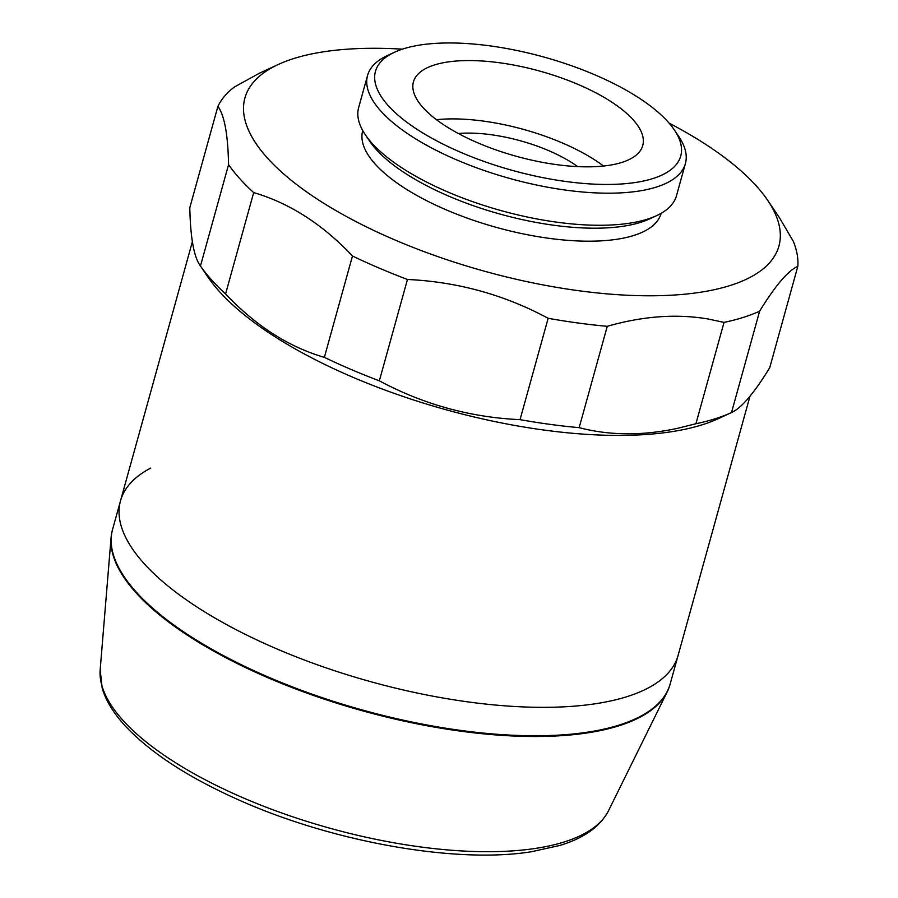 <?xml version="1.0" encoding="UTF-8"?>
<svg xmlns="http://www.w3.org/2000/svg" width="898" height="898" viewBox="0 0 898 898"><rect width="100%" height="100%" fill="white"/><g stroke="black" fill="none" stroke-linecap="round" stroke-linejoin="round"><path stroke-width="1.35" d="M670.099 684.242A289.302 107.434 -164.5 0 1 667.281 691.707A289.302 107.434 -164.5 0 1 587.023 732.959A289.302 107.434 -164.5 0 1 278.301 682.087A289.302 107.434 -164.5 0 1 111.094 537.464A289.302 107.434 -164.5 0 1 112.531 529.607M150.729 468.083A289.302 107.434 15.5 0 0 120.512 500.803L112.632 529.248A289.302 107.434 15.5 0 0 269.523 677.597A289.302 107.434 15.5 0 0 587.225 732.229A289.302 107.434 15.5 0 0 670.2 683.872L678.091 655.439A289.302 107.434 -164.5 0 1 595.105 703.796A289.302 107.434 15.5 0 0 678.091 655.439L749.965 396.276M120.512 500.803A289.302 107.434 15.5 0 0 277.415 649.153A289.302 107.434 15.5 0 0 595.105 703.796A289.302 107.434 -164.5 0 1 277.415 649.153A289.302 107.434 -164.5 0 1 120.512 500.803L192.374 241.708M420.893 44.9A158.396 58.819 15.5 0 0 394.491 52.241A158.396 58.819 15.5 0 0 434.542 139.706A158.396 58.819 15.5 0 0 635.301 182.507A158.396 58.819 15.5 0 0 674.275 129.828A158.396 58.819 15.5 0 0 420.893 44.9M674.275 129.828L678.675 136.328A164.918 61.244 -164.5 0 1 685.399 163.604A164.918 61.244 -164.5 0 1 638.096 191.173A164.918 61.244 -164.5 0 1 456.992 160.035A164.918 61.244 -164.5 0 1 367.563 75.466A164.918 61.244 -164.5 0 1 387.375 55.541L394.491 52.241M656.685 215.621L649.568 218.921A158.396 58.819 -164.5 0 1 623.167 226.262A158.396 58.819 -164.5 0 1 369.785 141.334L365.385 134.835A164.918 61.244 15.5 0 0 629.195 223.254A164.918 61.244 15.5 0 0 656.685 215.621A164.918 61.244 15.5 0 0 676.497 195.697L685.399 163.604M367.563 75.466L358.661 107.547A164.918 61.244 15.5 0 0 365.385 134.835M402.383 49.154A277.078 102.9 15.5 0 0 324.38 51.68A277.078 102.9 15.5 0 0 278.2 64.51A277.078 102.9 15.5 0 0 348.267 217.518A277.078 102.9 15.5 0 0 699.452 292.4A277.078 102.9 15.5 0 0 767.633 200.243A277.078 102.9 15.5 0 0 669.1 123.116M767.633 200.243L779.408 217.63L793.237 241.203A301.537 111.981 -164.5 0 1 797.828 266.358L769.721 367.709C754.084 393.245 741.344 408.186 731.511 412.541L759.618 311.191A301.537 111.981 -164.5 0 1 724.035 322.382L708.028 318.981C676.531 313.649 642.946 316.096 607.261 326.311A301.537 111.981 -164.5 0 1 548.15 318.296C504.384 294.757 457.486 281.815 407.456 279.469A301.537 111.981 -164.5 0 1 352.476 255.997C322.55 224.264 289.616 203.128 253.685 192.599A301.537 111.981 -164.5 0 1 228.563 164.66C227.98 134.655 224.433 115.213 217.911 106.346A301.537 111.981 -164.5 0 1 234.4 87.005L259.399 73.232L278.2 64.51M724.035 322.382L695.928 423.733A301.537 111.981 -164.5 0 0 731.511 412.541L718.748 418.468A289.302 107.434 -164.5 0 1 670.525 431.871A289.302 107.434 -164.5 0 1 207.719 276.752L200.456 266.01C193.968 257.288 190.421 237.847 189.804 207.696L217.911 106.346M695.928 423.733L677.709 428.29C642.642 435.856 609.787 435.642 579.154 427.661A301.537 111.981 -164.5 0 1 520.043 419.647C470.372 417.39 423.474 404.459 379.349 380.819A301.537 111.981 -164.5 0 1 324.369 357.359C288.539 346.897 255.616 325.761 225.578 293.949A301.537 111.981 -164.5 0 1 200.456 266.01L228.563 164.66M661.153 213.309L661.13 213.421A154.838 57.506 -164.5 0 1 616.713 239.295A154.838 57.506 -164.5 0 1 446.688 210.053A154.838 57.506 -164.5 0 1 362.713 130.659L362.736 130.547M436.473 119.703A118.985 44.182 -164.5 0 1 603.546 166.04M447.563 62.018A118.985 44.182 -164.5 0 1 578.222 84.491A118.985 44.182 -164.5 0 1 642.755 145.498A118.985 44.182 -164.5 0 1 608.631 165.389A118.985 44.182 -164.5 0 1 477.972 142.917A118.985 44.182 -164.5 0 1 413.439 81.909A118.985 44.182 -164.5 0 1 447.563 62.018M458.35 133.521A87.196 32.384 -164.5 0 1 577.683 166.613M520.043 419.647L548.15 318.296M579.154 427.661L607.261 326.311M225.578 293.949L253.685 192.599M379.349 380.819L407.456 279.469M324.369 357.359L352.476 255.997M797.828 266.358C788.096 270.601 775.356 285.553 759.618 311.191M608.496 810.759C600.066 826.732 583.756 838.317 559.555 845.523L531.268 851.764C454.478 864.101 329.061 841.269 235.13 798.311C185.763 775.939 148.866 751.514 124.429 725.045C113.249 712.743 105.841 700.507 102.204 688.306L100.172 669.796A264.416 98.196 15.5 0 0 252.989 801.97A264.416 98.196 15.5 0 0 535.141 848.464A264.416 98.196 15.5 0 0 608.496 810.759L667.281 691.707M100.172 669.796L111.094 537.464"/></g></svg>
